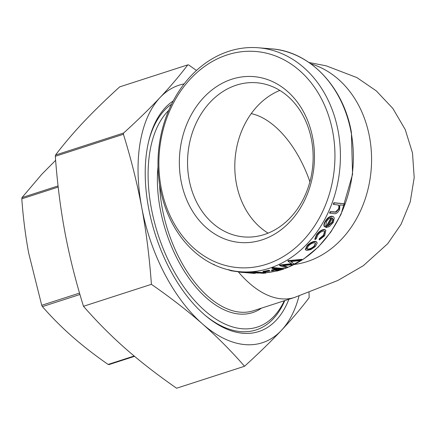 <?xml version="1.0" encoding="UTF-8"?>
<svg xmlns="http://www.w3.org/2000/svg" width="436" height="436" viewBox="0 0 436 436"><rect width="100%" height="100%" fill="white"/><g stroke="black" fill="none" stroke-linecap="round" stroke-linejoin="round"><path stroke-width="0.65" d="M338.129 131.002A112.352 91.059 -85.3 0 0 258.412 47.775A112.352 91.059 -85.3 0 0 158.442 152.278A112.352 91.059 -85.3 0 0 239.985 271.721A112.352 91.059 -85.3 0 0 338.129 131.002M241.364 271.835L252.471 272.527C255.867 272.822 256.085 272.914 253.12 272.794M265.791 273.067A112.864 91.473 -85.3 0 1 263.099 273.296L252.662 272.44L252.657 271.928A112.352 91.059 -85.3 0 0 253.959 271.83L263.322 272.598A112.352 91.059 -85.3 0 0 265.551 272.375L265.791 273.067L265.551 272.375M269.677 270.92A112.864 91.473 -85.3 0 1 264.112 272.026L263.044 271.933L263.006 271.432A112.352 91.059 -85.3 0 0 268.538 270.331L269.612 270.418L269.677 270.92L268.603 270.827L268.538 270.331M275.781 270.996A112.864 91.473 -85.3 0 0 281.454 269.317L278.244 269.056A112.864 91.473 -85.3 0 1 272.571 270.734L271.503 270.642A112.864 91.473 -85.3 0 0 277.176 268.968L272.091 268.549A112.864 91.473 -85.3 0 0 273.361 268.107L283.798 268.968A112.864 91.473 -85.3 0 1 276.855 271.083L275.781 270.996L275.71 270.494A112.352 91.059 -85.3 0 0 280.179 269.214M271.503 270.642L271.432 270.146A112.352 91.059 -85.3 0 0 275.901 268.859M272.091 268.549L271.993 268.058A112.352 91.059 -85.3 0 0 273.258 267.617L283.694 268.478L283.798 268.968M291.09 261.491L294.436 264.325L290.698 261.529L300.944 260.575A112.864 91.473 -85.3 0 0 302.153 259.791L301.968 259.344L288.049 260.663A112.352 91.059 -85.3 0 1 287.874 260.766L288.043 261.224A112.864 91.473 -85.3 0 0 288.218 261.12L288.049 260.663M283.634 265.606L287.488 267.023L287.607 267.508L282.741 265.698L294.256 264.418A112.864 91.473 -85.3 0 0 294.436 264.325M287.607 267.508A112.864 91.473 -85.3 0 1 286.321 268.026L279.645 265.584L279.514 265.104A112.352 91.059 -85.3 0 0 279.689 265.023L291.777 263.682M305.571 249.812L305.331 249.397L307.157 245.512C309.958 242.808 312.667 241.408 315.293 241.315L316.64 241.925L317.174 243.135L315.304 246.553L310.819 249.577L306.917 250.444L305.571 249.812L307.413 245.899L307.157 245.512M319.403 239.931L319.708 238.933L323.79 235.549L324.776 231.402L323.872 231.031C321.763 231.2 319.724 232.541 317.762 235.064L316.367 238.656L315.059 239.571L316.841 234.966C319.348 231.718 321.948 229.985 324.635 229.767L325.861 230.273L324.657 235.718L319.403 239.931L319.119 239.571L319.425 238.574L323.49 235.211L324.607 231.26M315.059 239.571L314.776 239.211L316.541 234.628C319.043 231.396 321.632 229.668 324.319 229.45L325.697 230.132M324.629 226.873C323.904 225.717 324.188 224.006 325.474 221.733C327.55 218.289 329.85 216.529 332.363 216.441L333.486 216.828L334.254 217.951L333.349 222.415L329.289 226.633L325.921 227.565A112.864 91.473 -85.3 0 0 331.485 217.815C329.671 217.896 328.008 219.172 326.504 221.641L325.785 225.755L324.629 226.873L324.308 226.573C323.577 225.423 323.855 223.717 325.136 221.45C327.202 218.027 329.496 216.272 332.009 216.185L333.306 216.714M325.921 227.565L325.599 227.26A112.352 91.059 -85.3 0 0 330.989 217.837M329.921 213.318A112.864 91.473 -85.3 0 0 330.575 211.896L335.971 212.169L338.783 209.258C339.53 207.214 339.399 205.808 338.385 205.04L333.665 204.419A112.864 91.473 -85.3 0 0 334.216 202.936L344.92 203.814A112.864 91.473 -85.3 0 1 344.369 205.296L339.851 204.925L339.617 209.591C337.884 212.784 335.949 214.136 333.818 213.64L329.567 213.073A112.352 91.059 -85.3 0 0 330.216 211.662L335.611 211.934L338.418 209.04C339.159 207.002 339.023 205.601 338.009 204.838M333.665 204.419L333.289 204.217A112.352 91.059 -85.3 0 0 333.84 202.74L344.92 203.814M168.716 110.379A118.886 65.978 72.1 0 0 177.381 277.083A118.886 65.978 72.1 0 0 284.277 300.758M184.139 83.897A135.334 75.106 72.1 0 0 160.056 97.544A135.334 75.106 72.1 0 0 141.733 207.454A135.334 75.106 72.1 0 0 202.413 323.866C187.464 310.737 170.465 297.559 151.412 284.332C149.466 257.273 146.24 231.652 141.733 207.454C137.231 183.512 131.127 159.118 123.426 134.272L123.633 133.029C137.596 120.325 149.739 108.493 160.056 97.544C170.334 86.606 179.578 75.717 187.785 64.871L119.677 86.884C105.714 99.593 93.571 111.42 83.254 122.369C72.976 133.307 63.732 144.196 55.525 155.042L55.318 156.29C57.263 182.989 60.468 208.321 64.926 232.279C69.477 256.461 75.662 281.127 83.489 306.285C96.661 321.414 110.7 335.546 125.606 348.691C140.555 361.82 157.554 374.998 176.607 388.225L244.531 366.273C231.358 351.144 217.319 337.012 202.413 323.866A135.334 75.106 72.1 0 0 281.416 330.368A135.334 75.106 72.1 0 0 299.042 295.968M151.412 284.332L83.489 306.285M119.677 86.884L187.785 64.871L188.679 64.942L196.473 70.463M309.042 292.485L309.146 297.695C300.938 308.541 291.695 319.43 281.416 330.368C270.99 341.426 258.701 353.394 244.531 366.273M55.628 160.328L41.812 174.258L22.007 197.584L21.8 198.832C23.141 217.439 25.43 235.516 28.672 253.065L41.725 305.304L42.412 306.617C51.475 317.027 61.4 326.995 72.18 336.532C83.042 346.037 95.021 355.345 108.123 364.442L109.016 364.518M279.841 90.421A77.346 62.691 -85.3 0 0 236.372 183.518A77.346 62.691 -85.3 0 0 268.096 233.146M311.566 140.054A77.346 62.691 94.7 0 1 243.996 236.928A77.346 62.691 94.7 0 1 189.115 179.627A77.346 62.691 94.7 0 1 256.684 82.753A77.346 62.691 94.7 0 1 311.566 140.054M332.744 131.814A108.439 87.887 94.7 0 1 220.965 264.102A108.439 87.887 94.7 0 1 187.028 82.758A108.439 87.887 94.7 0 1 332.744 131.814M312.786 138.267A83.222 67.449 -85.3 0 0 200.952 100.618A83.222 67.449 -85.3 0 0 226.998 239.789A83.222 67.449 -85.3 0 0 312.786 138.267M288.894 299.27A123.59 68.588 -107.9 0 1 205.514 315.631A123.59 68.588 -107.9 0 1 148.883 140.425A123.59 68.588 -107.9 0 1 173.185 100.972M148.643 141.433A121.235 67.28 -107.9 0 1 171.555 104.182M284.779 300.6A121.235 67.28 -107.9 0 1 204.724 314.956M330.575 211.896L330.216 211.662M335.971 212.169L335.611 211.934M338.783 209.258L338.418 209.04M334.216 202.936L333.84 202.74M325.474 221.733L325.136 221.45M332.363 216.441L332.009 216.185M332.374 222.409L333.213 219.499L332.346 218.038A112.864 91.473 -85.3 0 1 327.67 226.344L332.374 222.409L332.036 222.126L332.864 219.232L331.998 217.777M333.213 219.499L332.864 219.232M327.959 225.87L332.036 222.126M323.79 235.549L323.49 235.211M319.708 238.933L319.425 238.574M316.841 234.966L316.541 234.628M324.635 229.767L324.319 229.45M307.413 245.899C310.225 243.184 312.944 241.778 315.566 241.68L315.293 241.315M315.566 241.68L316.912 242.291M314.579 242.787C312.574 242.852 310.503 243.915 308.356 245.975L306.955 248.978L307.98 249.468C310.029 249.457 312.16 248.46 314.372 246.471L315.599 243.239L314.579 242.787M306.862 248.754L307.98 249.468M307.734 249.065C309.789 249.054 311.914 248.062 314.116 246.078L314.372 246.471M314.116 246.078L315.441 243.075M279.645 265.584A112.864 91.473 -85.3 0 0 279.825 265.502L279.689 265.023M279.825 265.502L291.929 264.151L288.043 261.224M288.218 261.12L302.153 259.791M273.361 268.107L273.258 267.617M263.044 271.933A112.864 91.473 -85.3 0 0 268.603 270.827M252.662 272.44A112.864 91.473 -85.3 0 0 253.97 272.337L253.959 271.83M253.97 272.337L263.333 273.11L263.322 272.598M263.333 273.11A112.864 91.473 -85.3 0 0 265.579 272.882M239.92 271.661L239.871 272.168L241.321 272.342L252.455 273.034C255.85 273.334 256.063 273.421 253.082 273.307L251.082 273.143L253.55 273.268M242.116 272.402L242.154 271.895M252.455 273.034L252.471 272.527M255.311 272.854L255.289 273.361L253.082 273.307M252.008 272.702L251.97 273.214C254.144 273.312 253.872 273.247 251.152 273.018L241.321 272.342M245.544 272.636L251.082 273.143M228.971 269.502L228.867 269.998L231.036 270.772L231.124 270.271M231.036 270.772L239.887 272.015M213.422 264.434L213.989 264.734L214.152 264.26M213.989 264.734L215.291 265.306M258.412 47.775L271.361 48.837A112.352 91.059 94.7 0 1 351.078 132.07A112.352 91.059 94.7 0 1 287.586 267.432M286.19 267.976A112.352 91.059 94.7 0 1 283.771 268.849M276.195 271.029A112.352 91.059 94.7 0 1 265.78 272.723L276.277 271.034M259.84 273.029A112.352 91.059 94.7 0 1 255.305 272.941L259.861 273.029M294.316 264.472A102.138 82.78 -85.3 0 0 369.499 136.86A102.138 82.78 -85.3 0 0 310.83 63.803M238.345 271.868A102.138 56.68 -107.9 0 0 281.64 298.856A102.138 56.68 -107.9 0 0 294.594 297.428L253.36 310.754A102.138 56.68 -107.9 0 1 240.405 312.181A102.138 56.68 -107.9 0 1 159.625 184.771M158.012 166.721A103.67 57.53 72.1 0 0 239.468 314.051A103.67 57.53 72.1 0 0 261.524 308.116M55.318 156.29L123.426 134.272M123.633 133.029L55.525 155.042M134.157 356.027L108.123 364.442M21.8 198.832L58.195 187.066M58.07 185.932L22.007 197.584M42.412 306.617L79.946 294.485M79.537 293.079L41.725 305.304M309.903 181.779A90.394 50.162 72.1 0 0 251.24 113.616M334.161 212.19L333.802 211.956M241.364 271.83L239.985 271.721M283.782 268.892L286.261 268.004M287.602 267.486L303.69 259.017L318.285 247.049L330.87 232.007L341.001 214.436L352.566 174.253L351.372 132.179C343.426 86.633 309.642 51.317 271.361 48.837M134.528 356.343L108.837 364.643M294.594 297.428L337.911 280.441L363.341 265.682L387.708 243.708L401.076 224.289L410.249 201.846L414.2 177.621L412.5 153.014L405.218 129.536L392.836 108.433L376.257 90.852L356.855 77.57L326.112 65.798L309.02 62.522M333.137 216.578L333.486 216.828M325.545 229.957L325.861 230.273"/></g></svg>

